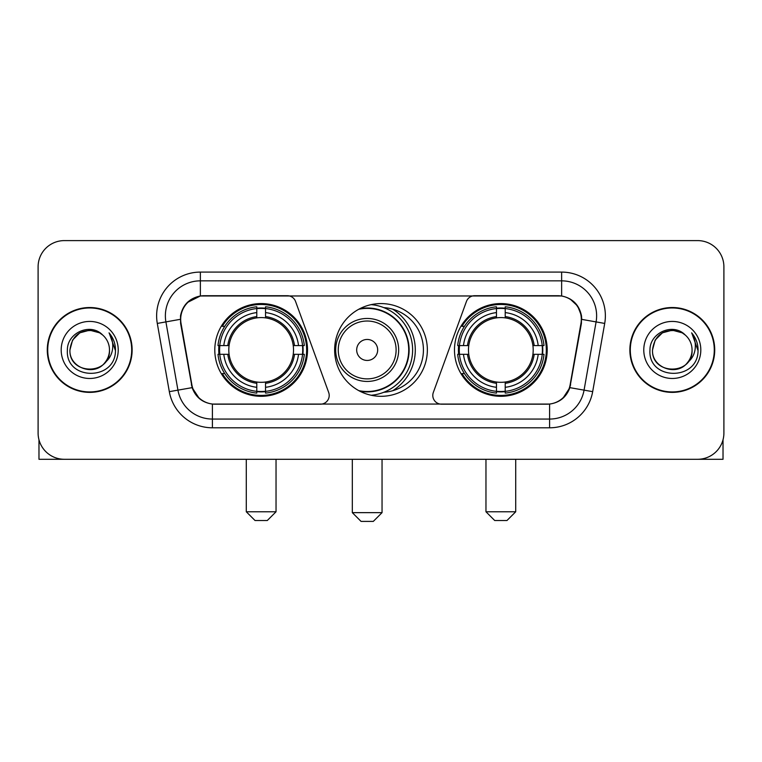<?xml version="1.0" encoding="UTF-8"?>
<svg xmlns="http://www.w3.org/2000/svg" width="762" height="762" viewBox="0 0 762 762"><rect width="100%" height="100%" fill="white"/><g stroke="black" fill="none" stroke-linecap="round" stroke-linejoin="round"><path stroke-width="1.14" d="M329.203 395.43A8.744 8.744 0 0 1 320.45 404.184L215.103 404.184A23.622 23.622 0 0 1 191.843 384.667L181.042 323.431A23.622 23.622 0 0 1 204.302 295.713L287.341 295.713A8.744 8.744 0 0 1 295.561 301.466L328.67 392.44A8.744 8.744 0 0 1 329.203 395.43M454.476 349.948A46.358 46.358 0 0 0 500.844 396.307A46.358 46.358 0 0 0 547.202 349.948A46.358 46.358 0 0 0 500.844 303.581A46.358 46.358 0 0 0 454.476 349.948M214.798 349.948A46.358 46.358 0 0 0 261.156 396.307A46.358 46.358 0 0 0 307.524 349.948A46.358 46.358 0 0 0 261.156 303.581A46.358 46.358 0 0 0 214.798 349.948M218.961 354.32A42.424 42.424 0 0 1 218.961 345.577M458.638 354.32A42.424 42.424 0 0 1 458.638 345.577M383.829 307.619A42.424 42.424 0 0 1 423.424 349.948A42.424 42.424 0 0 1 383.829 392.278M427.358 349.948A46.358 46.358 0 0 1 381 396.307A46.358 46.358 0 0 1 334.642 349.948A46.358 46.358 0 0 1 381 303.581A46.358 46.358 0 0 1 427.358 349.948M557.698 295.713L474.659 295.713A8.744 8.744 0 0 0 466.439 301.466L433.33 392.44A8.744 8.744 0 0 0 441.55 404.184L546.897 404.184A23.622 23.622 0 0 0 570.157 384.667L580.958 323.431A23.622 23.622 0 0 0 557.698 295.713M47.282 349.948A42.424 42.424 0 0 0 89.706 392.373A42.424 42.424 0 0 0 132.131 349.948A42.424 42.424 0 0 0 89.706 307.524A42.424 42.424 0 0 0 47.282 349.948M629.869 349.948A42.424 42.424 0 0 0 672.294 392.373A42.424 42.424 0 0 0 714.718 349.948A42.424 42.424 0 0 0 672.294 307.524A42.424 42.424 0 0 0 629.869 349.948M180.508 315.83C182.775 304.886 189.395 298.266 200.368 295.97L561.632 295.97C572.595 298.256 579.215 304.876 581.492 315.83L581.396 323.431L569.871 387.639C566.423 397.145 559.66 402.631 549.602 404.07L212.398 404.07C202.359 402.65 195.605 397.164 192.129 387.639L180.604 323.431L180.508 315.83M187.214 302.581L200.368 295.97L200.368 280.845L561.632 280.845A34.985 34.985 0 0 1 596.094 321.907L584.063 390.134A34.985 34.985 0 0 1 549.602 419.052L212.398 419.052A34.985 34.985 0 0 1 177.937 390.134L165.906 321.907A34.985 34.985 0 0 1 200.368 280.845L200.368 272.091L561.632 272.091L561.632 295.97M569.947 298.885L577.663 306.057L581.492 315.83L581.758 319.383L604.704 323.431L592.674 391.658A43.739 43.739 0 0 1 549.602 427.796L212.398 427.796A43.739 43.739 0 0 1 169.326 391.658L157.296 323.431A43.739 43.739 0 0 1 200.368 272.091M214.665 404.184L212.398 404.07L212.398 427.796M549.602 427.796L549.602 404.07L547.335 404.184M592.674 391.658L569.871 387.639L562.813 398.402M199.339 398.536L192.129 387.639L169.326 391.658M570.595 384.667L570.452 385.41M191.548 385.41L191.405 384.667M157.296 323.431L180.242 319.335M723.9 266.843A26.241 26.241 0 0 0 697.659 240.601L64.341 240.601A26.241 26.241 0 0 0 38.1 266.843L38.1 433.045A26.241 26.241 0 0 0 64.341 459.286L697.659 459.286A26.241 26.241 0 0 0 723.9 433.045L723.9 266.843L723.9 433.045M38.1 266.843L38.1 433.045M697.659 240.601L64.341 240.601M64.341 459.286L697.659 459.286M131.702 349.948A41.986 41.986 0 0 0 89.706 307.962A41.986 41.986 0 0 0 47.72 349.948A41.986 41.986 0 0 0 89.706 391.935A41.986 41.986 0 0 0 131.702 349.948M102.66 335.013A19.774 19.774 0 0 1 109.48 349.948C110.69 375.447 68.732 375.447 69.942 349.948L72.59 340.062L79.829 332.823L89.706 330.175L99.593 332.823L102.66 335.013C90.526 322.297 67.17 332.765 67.389 349.948C65.17 380.467 114.652 381.267 115.453 351.425L115.491 349.948C115.414 343.462 113.262 337.766 109.023 332.861C112.243 338.157 113.386 343.853 112.433 349.948C111.509 355.13 108.985 359.369 104.861 362.645A19.774 19.774 0 0 0 109.48 349.948C110.69 375.447 68.732 375.447 69.942 349.948C71.866 335.737 80.01 329.336 94.383 330.737M104.861 362.645C94.364 376.828 68.913 367.76 69.942 349.948M61.189 349.948A28.518 28.518 0 0 0 89.706 378.466A28.518 28.518 0 0 0 118.224 349.948A28.518 28.518 0 0 0 89.706 321.431A28.518 28.518 0 0 0 61.189 349.948M109.214 333.08L115.481 350.691M38.976 439.769L38.976 459.286L140.446 459.286M714.28 349.948A41.986 41.986 0 0 0 672.294 307.962A41.986 41.986 0 0 0 630.298 349.948A41.986 41.986 0 0 0 672.294 391.935A41.986 41.986 0 0 0 714.28 349.948M685.238 335.013A19.774 19.774 0 0 1 692.058 349.948C693.268 375.447 651.31 375.447 652.52 349.948L655.168 340.062L662.407 332.823L672.294 330.175L682.171 332.823L685.238 335.013C673.113 322.297 649.748 332.765 649.967 349.948C647.748 380.467 697.23 381.267 698.03 351.425L698.068 349.948C698.002 343.462 695.839 337.766 691.601 332.861C694.83 338.157 695.963 343.853 695.011 349.948C694.087 355.13 691.563 359.369 687.438 362.645A19.774 19.774 0 0 0 692.058 349.948C693.268 375.447 651.31 375.447 652.52 349.948C654.444 335.737 662.588 329.336 676.961 330.737M687.438 362.645C676.942 376.828 651.491 367.76 652.52 349.948M643.776 349.948A28.518 28.518 0 0 0 672.294 378.466A28.518 28.518 0 0 0 700.811 349.948A28.518 28.518 0 0 0 672.294 321.431A28.518 28.518 0 0 0 643.776 349.948M691.791 333.08L698.059 350.691M267.281 520.522L255.041 520.522L246.288 511.778L276.035 511.778L267.281 520.522M265.538 391.354L265.538 393.116A43.386 43.386 0 0 0 304.324 354.32L302.571 354.32A41.634 41.634 0 0 1 265.538 391.354L265.538 387.306A37.614 37.614 0 0 0 298.523 354.32L293.227 354.32A32.366 32.366 0 0 0 265.538 317.878L265.538 308.543A41.634 41.634 0 0 1 302.571 345.577L304.324 345.577A43.386 43.386 0 0 0 265.538 306.781L265.538 308.543M219.751 354.32L217.989 354.32A43.386 43.386 0 0 0 256.784 393.116L256.784 391.354A41.634 41.634 0 0 1 219.751 354.32L223.799 354.32A37.614 37.614 0 0 0 256.784 387.306L256.784 382.019A32.366 32.366 0 0 0 293.227 354.32L294.523 354.32A33.642 33.642 0 0 1 265.538 383.305L265.538 387.306M256.784 308.543L256.784 306.781A43.386 43.386 0 0 0 217.989 345.577L219.751 345.577A41.634 41.634 0 0 1 256.784 308.543L256.784 312.591A37.614 37.614 0 0 0 223.799 345.577L229.095 345.577A32.366 32.366 0 0 0 256.784 382.019L256.784 383.305A33.642 33.642 0 0 1 227.8 354.32L223.799 354.32M219.837 354.32A41.548 41.548 0 0 1 219.837 345.577M265.538 308.629A41.548 41.548 0 0 0 256.784 308.629M302.476 345.577A41.548 41.548 0 0 1 302.476 354.32M302.571 345.577L298.523 345.577A37.614 37.614 0 0 0 265.538 312.591M298.523 354.32L302.571 354.32M256.784 387.306L256.784 391.354M293.227 345.577L298.523 345.577M265.538 382.067L265.538 383.305M256.784 382.019A32.366 32.366 0 0 1 229.095 354.32L227.8 354.32M265.538 391.268A41.548 41.548 0 0 1 256.784 391.268M223.799 345.577L219.751 345.577M256.784 317.821L256.784 312.591M265.538 317.878A32.366 32.366 0 0 0 229.095 345.577L227.8 345.577A33.642 33.642 0 0 1 256.784 316.582M265.538 317.821L265.538 316.582A33.642 33.642 0 0 1 294.523 345.577M224.761 326.327L222.285 326.327A45.491 45.491 0 0 1 306.648 349.948A45.491 45.491 0 0 1 222.285 373.561L224.761 373.561M506.959 520.522L494.719 520.522L485.966 511.778L515.712 511.778L506.959 520.522M505.216 391.354L505.216 393.116A43.386 43.386 0 0 0 544.011 354.32L542.249 354.32A41.634 41.634 0 0 1 505.216 391.354L505.216 387.306A37.614 37.614 0 0 0 538.201 354.32L532.905 354.32A32.366 32.366 0 0 0 505.216 317.878L505.216 308.543A41.634 41.634 0 0 1 542.249 345.577L544.011 345.577A43.386 43.386 0 0 0 505.216 306.781L505.216 308.543M459.429 354.32L457.676 354.32A43.386 43.386 0 0 0 496.462 393.116L496.462 391.354A41.634 41.634 0 0 1 459.429 354.32L463.477 354.32A37.614 37.614 0 0 0 496.462 387.306L496.462 382.019A32.366 32.366 0 0 0 532.905 354.32L534.2 354.32A33.642 33.642 0 0 1 505.216 383.305L505.216 387.306M496.462 308.543L496.462 306.781A43.386 43.386 0 0 0 457.676 345.577L459.429 345.577A41.634 41.634 0 0 1 496.462 308.543L496.462 312.591A37.614 37.614 0 0 0 463.477 345.577L468.773 345.577A32.366 32.366 0 0 0 496.462 382.019L496.462 383.305A33.642 33.642 0 0 1 467.477 354.32L463.477 354.32M459.524 354.32A41.548 41.548 0 0 1 459.524 345.577M505.216 308.629A41.548 41.548 0 0 0 496.462 308.629M542.163 345.577A41.548 41.548 0 0 1 542.163 354.32M542.249 345.577L538.201 345.577A37.614 37.614 0 0 0 505.216 312.591M538.201 354.32L542.249 354.32M496.462 387.306L496.462 391.354M532.905 345.577L538.201 345.577M505.216 382.067L505.216 383.305M496.462 382.019A32.366 32.366 0 0 1 468.773 354.32L467.477 354.32M505.216 391.268A41.548 41.548 0 0 1 496.462 391.268M463.477 345.577L459.429 345.577M496.462 317.821L496.462 312.591M505.216 317.878A32.366 32.366 0 0 0 468.773 345.577L467.477 345.577A33.642 33.642 0 0 1 496.462 316.582M505.216 317.821L505.216 316.582A33.642 33.642 0 0 1 534.2 345.577M464.449 326.327L461.963 326.327A45.491 45.491 0 0 1 546.325 349.948A45.491 45.491 0 0 1 461.963 373.561L464.449 373.561M373.304 521.399L361.055 521.399L352.311 512.645L382.048 512.645L373.304 521.399M377.676 349.948A10.497 10.497 0 0 0 367.179 339.452A10.497 10.497 0 0 0 356.683 349.948A10.497 10.497 0 0 0 367.179 360.445A10.497 10.497 0 0 0 377.676 349.948M398.669 349.948A31.49 31.49 0 0 0 367.179 318.459A31.49 31.49 0 0 0 335.69 349.948A31.49 31.49 0 0 0 367.179 381.438A31.49 31.49 0 0 0 398.669 349.948A31.49 31.49 0 0 1 367.179 381.438A31.49 31.49 0 0 1 335.69 349.948M358.788 390.639A41.548 41.548 0 0 0 408.727 349.948A41.548 41.548 0 0 0 358.788 309.248M392.716 390.725A48.111 48.111 0 0 0 392.716 309.172M371.18 304.638A45.491 45.491 0 0 1 371.18 395.259M723.024 439.769L723.024 459.286L621.554 459.286M561.632 272.091A43.739 43.739 0 0 1 604.704 323.431M165.906 321.907A34.985 34.985 0 0 1 165.373 315.83M265.538 382.019A32.366 32.366 0 0 0 293.227 354.32M256.784 391.658A41.939 41.939 0 0 0 265.538 391.658M302.876 354.32A41.939 41.939 0 0 0 302.876 345.577M265.538 308.229A41.939 41.939 0 0 0 256.784 308.229M505.216 382.019A32.366 32.366 0 0 0 532.905 354.32M496.462 391.658A41.939 41.939 0 0 0 505.216 391.658M542.554 354.32A41.939 41.939 0 0 0 542.554 345.577M505.216 308.229A41.939 41.939 0 0 0 496.462 308.229M396.107 349.948A28.927 28.927 0 0 0 367.179 321.021A28.927 28.927 0 0 0 338.252 349.948A28.927 28.927 0 0 0 367.179 378.876A28.927 28.927 0 0 0 396.107 349.948M359.969 391.268A41.939 41.939 0 0 0 409.118 349.948A41.939 41.939 0 0 0 359.969 308.629M276.035 459.286L276.035 511.778M246.288 459.286L246.288 511.778M515.712 459.286L515.712 511.778M485.966 459.286L485.966 511.778M382.048 459.286L382.048 512.645M352.311 459.286L352.311 512.645"/></g></svg>
